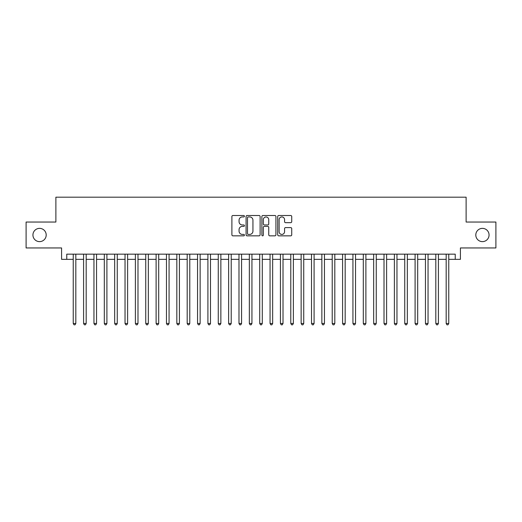 <?xml version="1.0" encoding="UTF-8"?>
<svg xmlns="http://www.w3.org/2000/svg" width="522" height="522" viewBox="0 0 522 522"><rect width="100%" height="100%" fill="white"/><g stroke="black" fill="none" stroke-linecap="round" stroke-linejoin="round"><path stroke-width="0.78" d="M244.427 216.219A0.711 0.711 0 0 0 243.715 215.508L232.91 215.508A1.018 1.018 0 0 0 231.892 216.526L231.892 234.828A1.018 1.018 0 0 0 232.91 235.84L243.715 235.84A0.711 0.711 0 0 0 244.427 235.128A0.711 0.711 0 0 0 243.715 234.417L242.312 234.417A3.256 3.256 0 0 1 239.063 231.168L239.063 229.641A3.256 3.256 0 0 1 242.312 226.385L243.715 226.385A0.711 0.711 0 0 0 244.427 225.674A0.711 0.711 0 0 0 243.715 224.962L242.312 224.962A3.256 3.256 0 0 1 239.063 221.706L239.063 220.186A3.256 3.256 0 0 1 242.312 216.93L243.715 216.93A0.711 0.711 0 0 0 244.427 216.219M475.803 234.998A6.629 6.629 0 0 0 482.432 241.627A6.629 6.629 0 0 0 489.062 234.998A6.629 6.629 0 0 0 482.432 228.368A6.629 6.629 0 0 0 475.803 234.998M32.938 234.998A6.629 6.629 0 0 0 39.568 241.627A6.629 6.629 0 0 0 46.197 234.998A6.629 6.629 0 0 0 39.568 228.368A6.629 6.629 0 0 0 32.938 234.998M290.715 222.672A1.018 1.018 0 0 0 291.733 221.661L291.733 216.526A1.018 1.018 0 0 0 290.715 215.508L278.715 215.508A1.018 1.018 0 0 0 277.704 216.526L277.704 234.828A1.018 1.018 0 0 0 278.715 235.84L290.715 235.84A1.018 1.018 0 0 0 291.733 234.828L291.733 228.623A1.018 1.018 0 0 0 290.715 227.605L285.58 227.605A1.018 1.018 0 0 0 284.568 228.623L284.568 231.696A2.721 2.721 0 0 1 281.847 234.417A2.721 2.721 0 0 1 279.126 231.696L279.126 219.651A2.721 2.721 0 0 1 281.847 216.93A2.721 2.721 0 0 1 284.568 219.651L284.568 221.661A1.018 1.018 0 0 0 285.58 222.672L290.715 222.672M66.764 259.343L66.764 254.162L455.236 254.162L455.236 259.343L460.417 259.343L460.417 247.95L495.9 247.95L495.9 222.046L466.12 222.046L466.12 197.185L55.88 197.185L55.88 222.046L26.1 222.046L26.1 247.95L61.583 247.95L61.583 259.343L73.237 259.343M260.113 216.526A1.018 1.018 0 0 0 259.095 215.508L247.095 215.508A1.018 1.018 0 0 0 246.077 216.526L246.077 234.828A1.018 1.018 0 0 0 247.095 235.84L259.095 235.84A1.018 1.018 0 0 0 260.113 234.828L260.113 216.526M262.905 215.508L274.905 215.508A1.018 1.018 0 0 1 275.923 216.526L275.923 234.828A1.018 1.018 0 0 1 274.905 235.84L269.77 235.84A1.018 1.018 0 0 1 268.752 234.828L268.752 227.403A1.018 1.018 0 0 0 267.734 226.385L264.328 226.385A1.018 1.018 0 0 0 263.316 227.403L263.316 235.128A0.711 0.711 0 0 1 262.599 235.84A0.711 0.711 0 0 1 261.887 235.128L261.887 216.526A1.018 1.018 0 0 1 262.905 215.508M75.827 259.343L83.592 259.343M86.182 259.343L93.953 259.343M96.544 259.343L104.315 259.343M106.906 259.343L114.67 259.343M117.261 259.343L125.032 259.343M127.622 259.343L135.394 259.343M137.984 259.343L145.749 259.343M148.339 259.343L156.111 259.343M158.701 259.343L166.472 259.343M169.063 259.343L176.827 259.343M179.418 259.343L187.189 259.343M189.78 259.343L197.551 259.343M200.141 259.343L207.906 259.343M210.496 259.343L218.268 259.343M220.858 259.343L228.629 259.343M231.22 259.343L238.985 259.343M241.575 259.343L249.346 259.343M251.937 259.343L259.708 259.343M262.292 259.343L270.063 259.343M272.654 259.343L280.425 259.343M283.015 259.343L290.78 259.343M293.371 259.343L301.142 259.343M303.732 259.343L311.503 259.343M314.094 259.343L321.859 259.343M324.449 259.343L332.22 259.343M334.811 259.343L342.582 259.343M345.172 259.343L352.937 259.343M355.528 259.343L363.299 259.343M365.889 259.343L373.661 259.343M376.251 259.343L384.016 259.343M386.606 259.343L394.378 259.343M396.968 259.343L404.739 259.343M407.33 259.343L415.094 259.343M417.685 259.343L425.456 259.343M428.047 259.343L435.818 259.343M438.408 259.343L446.173 259.343M448.763 259.343L455.236 259.343M248.211 216.93A0.711 0.711 0 0 0 247.5 217.641L247.5 233.706A0.711 0.711 0 0 0 248.211 234.417L249.686 234.417A3.256 3.256 0 0 0 252.942 231.168L252.942 220.186A3.256 3.256 0 0 0 249.686 216.93L248.211 216.93M268.752 219.703A2.721 2.721 0 0 0 266.031 216.982A2.721 2.721 0 0 0 263.316 219.703L263.316 223.945A1.018 1.018 0 0 0 264.328 224.962L267.734 224.962A1.018 1.018 0 0 0 268.752 223.945L268.752 219.703M75.827 254.162L75.827 323.47L73.237 323.47L73.237 254.162M75.827 323.47L75.051 324.815L74.013 324.815L73.237 323.47M86.182 254.162L86.182 323.47L83.592 323.47L83.592 254.162M86.182 323.47L85.406 324.815L84.375 324.815L83.592 323.47M96.544 254.162L96.544 323.47L93.953 323.47L93.953 254.162M96.544 323.47L95.767 324.815L94.73 324.815L93.953 323.47M106.906 254.162L106.906 323.47L104.315 323.47L104.315 254.162M106.906 323.47L106.129 324.815L105.092 324.815L104.315 323.47M117.261 254.162L117.261 323.47L114.67 323.47L114.67 254.162M117.261 323.47L116.484 324.815L115.447 324.815L114.67 323.47M127.622 254.162L127.622 323.47L125.032 323.47L125.032 254.162M127.622 323.47L126.846 324.815L125.809 324.815L125.032 323.47M137.984 254.162L137.984 323.47L135.394 323.47L135.394 254.162M137.984 323.47L137.208 324.815L136.17 324.815L135.394 323.47M148.339 254.162L148.339 323.47L145.749 323.47L145.749 254.162M148.339 323.47L147.563 324.815L146.525 324.815L145.749 323.47M158.701 254.162L158.701 323.47L156.111 323.47L156.111 254.162M158.701 323.47L157.925 324.815L156.887 324.815L156.111 323.47M169.063 254.162L169.063 323.47L166.472 323.47L166.472 254.162M169.063 323.47L168.286 324.815L167.249 324.815L166.472 323.47M179.418 254.162L179.418 323.47L176.827 323.47L176.827 254.162M179.418 323.47L178.641 324.815L177.604 324.815L176.827 323.47M189.78 254.162L189.78 323.47L187.189 323.47L187.189 254.162M189.78 323.47L189.003 324.815L187.966 324.815L187.189 323.47M200.141 254.162L200.141 323.47L197.551 323.47L197.551 254.162M200.141 323.47L199.358 324.815L198.327 324.815L197.551 323.47M210.496 254.162L210.496 323.47L207.906 323.47L207.906 254.162M210.496 323.47L209.72 324.815L208.683 324.815L207.906 323.47M220.858 254.162L220.858 323.47L218.268 323.47L218.268 254.162M220.858 323.47L220.082 324.815L219.044 324.815L218.268 323.47M231.22 254.162L231.22 323.47L228.629 323.47L228.629 254.162M231.22 323.47L230.437 324.815L229.406 324.815L228.629 323.47M241.575 254.162L241.575 323.47L238.985 323.47L238.985 254.162M241.575 323.47L240.799 324.815L239.761 324.815L238.985 323.47M251.937 254.162L251.937 323.47L249.346 323.47L249.346 254.162M251.937 323.47L251.16 324.815L250.123 324.815L249.346 323.47M262.292 254.162L262.292 323.47L259.708 323.47L259.708 254.162M262.292 323.47L261.515 324.815L260.485 324.815L259.708 323.47M272.654 254.162L272.654 323.47L270.063 323.47L270.063 254.162M272.654 323.47L271.877 324.815L270.84 324.815L270.063 323.47M283.015 254.162L283.015 323.47L280.425 323.47L280.425 254.162M283.015 323.47L282.239 324.815L281.201 324.815L280.425 323.47M293.371 254.162L293.371 323.47L290.78 323.47L290.78 254.162M293.371 323.47L292.594 324.815L291.563 324.815L290.78 323.47M303.732 254.162L303.732 323.47L301.142 323.47L301.142 254.162M303.732 323.47L302.956 324.815L301.918 324.815L301.142 323.47M314.094 254.162L314.094 323.47L311.503 323.47L311.503 254.162M314.094 323.47L313.317 324.815L312.28 324.815L311.503 323.47M324.449 254.162L324.449 323.47L321.859 323.47L321.859 254.162M324.449 323.47L323.673 324.815L322.642 324.815L321.859 323.47M334.811 254.162L334.811 323.47L332.22 323.47L332.22 254.162M334.811 323.47L334.034 324.815L332.997 324.815L332.22 323.47M345.172 254.162L345.172 323.47L342.582 323.47L342.582 254.162M345.172 323.47L344.396 324.815L343.359 324.815L342.582 323.47M355.528 254.162L355.528 323.47L352.937 323.47L352.937 254.162M355.528 323.47L354.751 324.815L353.714 324.815L352.937 323.47M365.889 254.162L365.889 323.47L363.299 323.47L363.299 254.162M365.889 323.47L365.113 324.815L364.075 324.815L363.299 323.47M376.251 254.162L376.251 323.47L373.661 323.47L373.661 254.162M376.251 323.47L375.475 324.815L374.437 324.815L373.661 323.47M386.606 254.162L386.606 323.47L384.016 323.47L384.016 254.162M386.606 323.47L385.83 324.815L384.792 324.815L384.016 323.47M396.968 254.162L396.968 323.47L394.378 323.47L394.378 254.162M396.968 323.47L396.191 324.815L395.154 324.815L394.378 323.47M407.33 254.162L407.33 323.47L404.739 323.47L404.739 254.162M407.33 323.47L406.553 324.815L405.516 324.815L404.739 323.47M417.685 254.162L417.685 323.47L415.094 323.47L415.094 254.162M417.685 323.47L416.908 324.815L415.871 324.815L415.094 323.47M428.047 254.162L428.047 323.47L425.456 323.47L425.456 254.162M428.047 323.47L427.27 324.815L426.233 324.815L425.456 323.47M438.408 254.162L438.408 323.47L435.818 323.47L435.818 254.162M438.408 323.47L437.625 324.815L436.594 324.815L435.818 323.47M448.763 254.162L448.763 323.47L446.173 323.47L446.173 254.162M448.763 323.47L447.987 324.815L446.949 324.815L446.173 323.47"/></g></svg>
